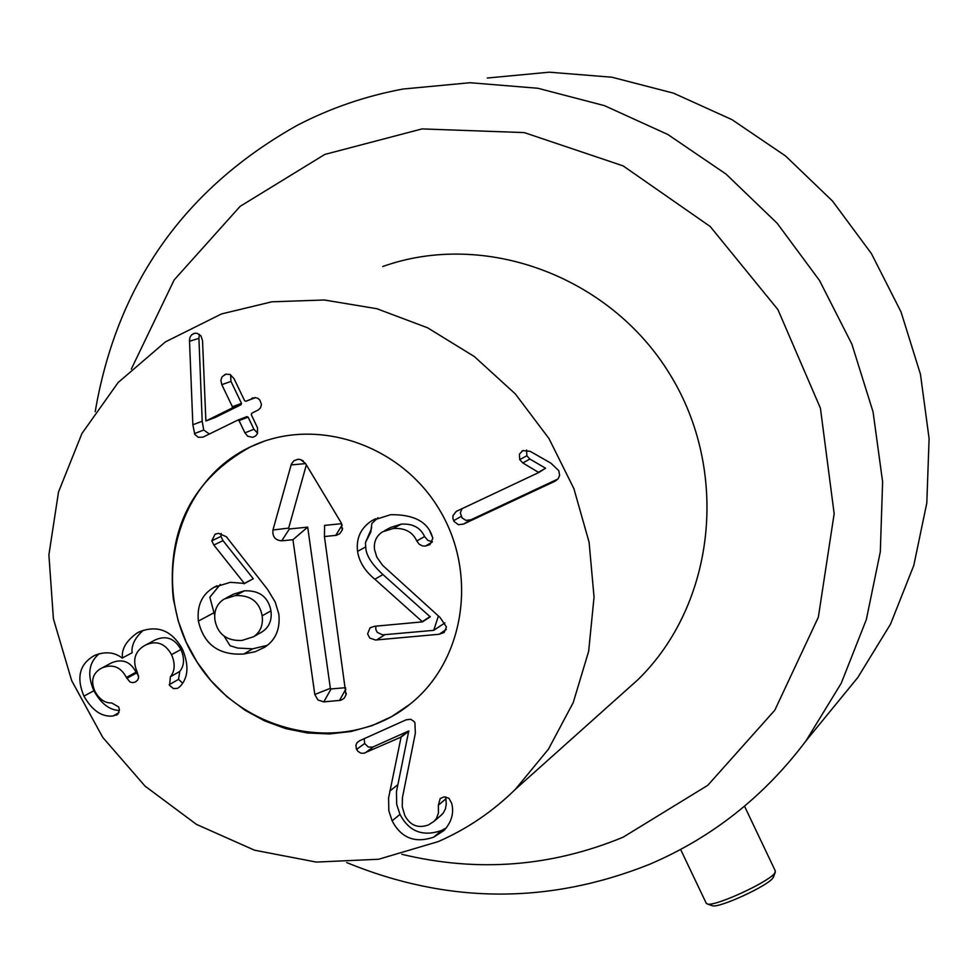 <?xml version="1.0" encoding="UTF-8"?>
<svg xmlns="http://www.w3.org/2000/svg" width="978" height="978" viewBox="0 0 978 978"><rect width="100%" height="100%" fill="white"/><g stroke="black" fill="none" stroke-linecap="round" stroke-linejoin="round"><path stroke-width="1.47" d="M177.556 688.316L173.473 688.598L169.597 685.431L170.392 676.764C175.013 670.945 175.392 663.573 171.541 654.661C165.27 643.438 156.688 640.199 145.795 644.942L143.9 645.957C134.536 651.996 132.323 660.749 137.262 672.216L138.644 677.644L137.702 680.04L135.319 682.094L132.556 682.644L129.915 681.935L126.37 677.448C120.844 666.935 112.763 663.732 102.128 667.864L100.575 668.695C92.482 673.732 90.612 681.311 94.976 691.434C99.389 699.38 104.964 703.206 111.7 702.938L118.607 706.923L119.426 709.625L117.959 714.074L113.032 715.994C101.859 717.18 92.164 710.554 83.949 696.128C76.345 678.047 79.389 664.771 93.093 656.299L95.306 655.126C105.82 651.275 114.768 652.253 122.14 658.06L122.421 657.937C121.382 649.147 126.235 640.859 136.981 633.084L139.353 631.825C157.69 624.71 172.079 630.565 182.544 649.368C189.17 665.505 188.289 677.913 179.928 686.593L178.387 687.827M122.421 657.937L132.103 652.791C131.284 645.211 135.013 637.717 143.265 630.284M83.949 696.128L93.864 690.725C100.991 703.585 109.524 710.187 119.463 710.493M99.279 653.671C88.778 662.399 86.981 674.747 93.864 690.725M113.032 715.994L118.974 712.607M102.128 667.864L111.957 662.656C122.519 658.549 130.539 661.715 136.028 672.167L138.631 676.006M110.575 663.377L111.957 662.656M126.37 677.448L136.028 672.167M145.795 644.942L155.343 639.869C166.162 635.162 174.683 638.377 180.918 649.514C184.744 658.365 184.353 665.676 179.756 671.458L178.558 679.355L182.568 683.133M153.656 640.761L155.343 639.869M171.541 654.661L180.918 649.514M169.182 684.71L178.558 679.355M438.352 805.187L440.186 798.525L444.061 796.862L448.951 798.268L451.677 803.293C454.183 812.914 451.628 821.972 444.036 830.456L433.804 837.119C415.112 843.537 401.224 838.109 392.117 820.823L388.816 810.701L388.584 797.975L401.102 737.082L363.865 753.256L360.955 753.219L357.911 751.336L356.31 748.781L355.931 745.199L357.092 742.583L359.672 740.713L406.102 719.82L410.736 719.27L414.146 721.544L414.904 722.815L415.357 733.182L402.435 797.632L402.251 806.862L404.782 815.383C410.112 825.481 417.997 828.659 428.437 824.943L434.122 821.251L436.432 818.464L438.462 812.975L438.352 805.187L445.882 798.843L446.261 804.136L445.418 808.867L443.303 812.999L440.491 815.811M356.567 749.405L364.672 743.5L368.351 747.058L372.691 747.094L408.767 730.945L396.457 791.703L396.689 804.344L399.965 814.393C408.987 831.557 422.789 836.936 441.359 830.542L446.371 827.889M364.183 738.683L364.672 743.5M400.956 736.776L408.767 730.945M401.102 737.082L408.914 731.251M389.733 791.116L397.594 784.906M433.804 837.119L441.359 830.542M445.748 796.874L445.882 798.843M463.523 524.074L458.401 524.721L454.036 521.47L452.887 518.45L453.022 515.577L456.237 511.421L538.768 472.521L522.802 462.936L519.734 459.636L519.416 454.122L522.863 450.565L530.186 451.347L550.834 463.107L558.805 470.699L559.636 475.332L558.096 478.804L554.77 481.335L463.523 524.074L470.993 519.758L557.9 479.037M462.093 508.572L460.332 512.839L462.032 517.851L465.907 520.394L470.993 519.758M554.77 481.335L556.286 480.442M519.734 459.636L526.836 455.76L529.88 459.049L545.59 468.23L538.768 472.521M526.616 450.027L526.836 455.76M522.802 462.936L529.88 459.049M538.621 472.203L545.59 468.23M221.81 384.647L220.869 380.234L222.189 376.652L225.906 374.207L230.062 374.488L234.011 378.596L244.61 400.736L245.93 401.237L254.977 397.569L257.727 398.229L259.879 400.1L261.468 404.427L260.515 407.814L258.314 409.941L251.701 413.278L251.273 414.623L257.507 427.789L257.507 433.523L255.723 435.895L252.727 437.325L247.691 436.237L244.928 432.851L239.06 420.626L237.813 420.1L202.911 437.178L198.204 437.288L194.793 434.366L192.849 424.758L189.487 340.478L190.038 337.202L191.59 334.843L194.463 333.327L197.03 333.266L200.979 335.882L202.532 340.699L205.881 420.992L231.994 408.107L232.409 406.75L221.81 384.647L230.991 381.42L241.505 403.364L241.089 404.709L215.148 417.496L205.881 420.992M238.021 420.027L246.872 416.616L248.106 417.129L253.925 429.269L257.642 433.205M244.928 432.851L253.925 429.269M251.798 398.327L253.033 397.875M255.502 397.594L254.647 397.985M230.6 374.757L230.991 381.42M199.439 334.329L198.913 338.351L202.201 421.249L203.73 430.039L209.439 434.049M249.329 447.423L250.71 446.763C314.011 416.176 398.718 443.107 438.315 507.851C478.523 572.216 465.112 660.615 409.892 704.27C345.405 756.801 241.297 734.454 196.077 660.529C149.451 587.509 174.439 483.291 249.329 447.423M438.291 841.581L378.633 859.246L316.297 862.083L254.524 850.2L196.492 824.405L145.062 786.141L102.776 737.424L71.7 680.7L53.411 618.817L48.9 554.844L58.509 491.995L81.92 433.523L118.118 382.545L165.416 341.897L221.456 313.95L271.86 301.811L324.329 299.989L376.909 308.73L427.569 327.789L474.342 356.554L515.357 393.938L548.976 438.547L573.878 488.609L589.086 542.167L594.049 597.106L588.658 651.287L573.218 702.62L548.426 749.209L515.333 789.356C492.692 811.618 467.019 829.026 438.291 841.581M382.728 266.517C484.232 230.233 609.294 275.588 669.465 373.596C730.224 471.237 715.334 604.086 638.059 679.563L621.14 694.71M444.929 622.888L433.731 630.345L438.389 615.981M432.716 537.778L429.892 531.335M370.772 532.203L365.43 542.631L371.261 529.037L370.772 532.203L371.836 523.523L377.997 517.704M422.52 621.861L374.867 579.233C364.928 571.066 359.158 561.775 357.545 551.372C356.041 538.059 360.87 527.802 372.031 520.577L390.723 514.685C413.327 514.452 427.08 521.445 431.983 535.663L432.814 538.328L429.953 544.624L425.32 546.091L422.447 545.895L419.232 544.245L416.775 540.993C412.667 531.934 404.806 527.765 393.193 528.487L382.484 531.849C376.298 535.944 373.657 541.849 374.537 549.575L376.811 557.142L382.618 565.345L440.1 617.521L446.457 626.996L444.146 632.485L439.146 634.27L375.564 640.015L369.757 638.072L367.618 633.854L370.1 627.754L374.757 626.262L422.52 621.861L430.234 616.849L382.924 574.551C371.554 564.123 365.833 554.905 365.723 546.898L365.43 542.631M433.731 630.345L382.569 634.856L377.276 632.387L375.858 629.6L375.796 626.164M432.41 541.665L427.936 540.467L424.562 536.567C420.491 527.57 412.679 523.438 401.151 524.147L390.503 527.509L384.354 530.846M371.261 529.037L371.689 527.338M416.775 540.993L424.562 536.567M393.193 528.487L401.151 524.147M357.545 551.372L365.723 546.898M374.867 579.233L382.924 574.551M422.472 621.519L430.186 616.495M439.146 634.27L446.298 629.453M267.312 645.346L252.703 648.817L237.642 648.059L230.074 645.737L224.072 636.067M198.375 621.091C196.822 605.504 202.043 594.245 214.023 587.313L230.368 582.313L244.353 583.401L213.84 545.027L211.786 540.785L215.062 534.269L218.387 533.316L226.358 536.726L267.556 589.404L275.246 602.118L278.816 613.988C280.368 628.988 275.662 640.064 264.708 647.228L255.124 651.751L243.803 654.001C218.999 655.529 203.852 644.563 198.375 621.091L213.876 612.815M214.708 615.284L209.83 597.203L220.294 584.453M244.072 583.78L253.278 578.731L222.996 540.638L220.955 536.433L221.187 533.475M244.353 583.401L253.278 578.731M262.177 615.785C259.451 601.714 250.527 594.991 235.392 595.59L224.268 599.001C216.92 603.609 213.815 610.688 214.952 620.223C217.752 634.245 226.713 640.993 241.859 640.48L253.51 636.764C260.405 632.094 263.29 625.101 262.177 615.785L270.967 610.871C268.265 596.91 259.402 590.223 244.378 590.834L233.326 594.221L226.101 598.035M235.392 595.59L244.378 590.834M260.649 632.68L262.349 631.715C269.207 627.069 272.08 620.125 270.967 610.871M211.786 540.785L220.955 536.433M213.84 545.027L222.996 540.638M306.346 464.88L288.669 528.108L289.378 528.988L307.679 527.13L330.356 688.341L331.09 688.94L345.601 687.681M292.935 539.709L281.725 540.834C275.234 540.284 272.3 536.665 272.948 529.99L291.358 464.098L293.95 460.711L297.911 459.281L300.49 459.55L305.454 463.389L341.322 523.034L342.214 530.015L339.769 533.719L336.359 535.308L324.439 536.543L346.004 694.93L344.097 698.353L340.747 700.309L323.779 701.874L317.911 699.979L314.806 694.453L292.935 539.709L307.679 527.13M324.439 536.543L324.598 525.406L341.664 523.67M173.277 598.622C166.627 529.599 192.446 478.988 250.71 446.763C314.011 416.176 398.718 443.107 438.315 507.851C478.523 572.216 465.112 660.615 409.892 704.27L391.836 716.495L372.08 725.639L351.102 731.495L329.39 733.952L307.434 732.987L285.735 728.61L264.769 720.969L245.013 710.236L226.908 696.654L210.845 680.541L197.177 662.253L186.199 642.204L178.179 620.834L173.277 598.622M744.527 806.202L775.285 870.885L774.808 872.975C769.784 881.471 715.835 906.447 707.632 904.088L712.583 905.811C720.016 907.939 768.488 885.518 773.023 877.828L773.525 876.948L772.4 875.432M707.632 904.088L706.202 903.159M487.252 78.032L549.257 72.189L611.959 77.225L673.487 93.154L731.947 119.634L785.517 155.942L832.498 201.04L871.41 253.571L901.019 311.909L920.445 374.219L929.1 438.572L926.814 502.985L913.782 565.48L890.493 624.208L857.816 677.497L835.811 704.392M346.677 862.572C447.521 903.978 548.462 904.577 649.502 864.344C711.984 837.669 764.148 796.508 806.006 740.823L841.251 683.231L866.325 619.624L880.31 551.824L882.621 481.873L873.061 411.885L851.838 344.06L819.54 280.527L777.18 223.29L726.092 174.133L667.913 134.536L604.502 105.661L537.863 88.264L470.039 82.727L403.083 89.022C365.662 95.991 330.307 108.13 297.031 125.441C184.255 188.852 116.981 284.268 95.196 411.689M131.309 369.085L174.17 279.916L240.148 206.334L324.818 154.426L422.031 128.913L524.257 132.592L623.12 165.881L710.199 226.505L777.926 309.623L820.42 408.181L834.161 513.707L818.341 617.228L774.82 710.187L707.791 785.31L623.157 837.18C551.25 866.863 477.46 872.547 401.762 854.271M116.272 715.224L117.25 714.661M126.81 678.353L136.455 673.06M170.392 676.764L179.756 671.458M365.43 752.718L373.474 746.789M392.117 820.823L399.965 814.393M453.621 520.699L461.164 516.408M239.06 420.626L248.106 417.129M245.93 401.237L254.928 397.875M224.647 374.696L226.48 374.073M232.409 406.75L241.505 403.364M231.994 408.107L241.089 404.709M192.972 333.889L195.294 333.18M189.512 341.249L198.913 338.351M192.849 424.758L202.201 421.249M194.39 433.609L203.73 430.039M425.32 546.091L432.215 542.105M376.664 639.954L384.672 634.82M243.803 654.001L252.703 648.817M281.725 540.834L289.378 528.988M314.806 694.453L330.356 688.341M323.779 701.874L331.09 688.94M339.452 700.529L345.809 689.123M335.735 535.406L342.178 524.917M291.077 464.929L305.576 463.609M272.948 529.99L288.669 528.108M136.981 633.084L139.854 631.605M93.093 656.299L95.575 655.015M434.122 821.251L441.677 814.796M521.995 451.029L522.937 450.528M456.237 511.421L457.325 510.809M237.813 420.1L246.872 416.616M245.845 401.261L254.855 397.912M263.632 441.433L250.71 446.763M638.059 679.563L515.333 789.356M375.479 518.768L372.031 520.577M217.079 585.736L214.023 587.313M262.349 631.715L253.51 636.764M215.71 533.964L215.062 534.269M346.249 693.353L346.004 694.93M342.557 528.254L342.214 530.015M303.278 460.956L300.49 459.55M773.525 876.948L775.358 872.009M680.615 849.466L706.373 903.525M857.816 677.497L806.006 740.823"/></g></svg>

